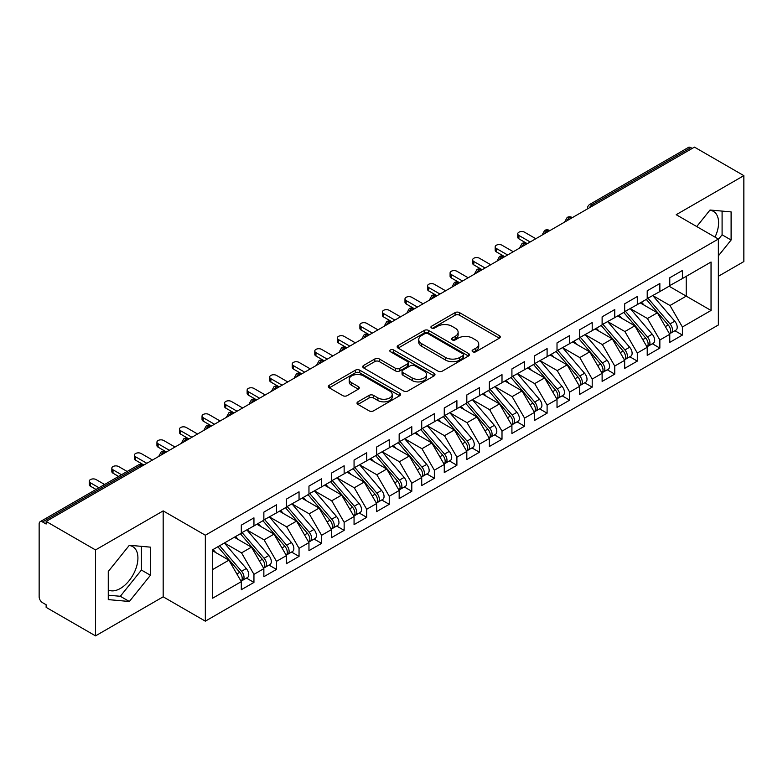 <?xml version="1.0" encoding="UTF-8"?>
<svg xmlns="http://www.w3.org/2000/svg" width="783" height="783" viewBox="0 0 783 783"><rect width="100%" height="100%" fill="white"/><g stroke="black" fill="none" stroke-linecap="round" stroke-linejoin="round"><path stroke-width="1.17" d="M472.746 351.763A2.192 1.263 0 0 0 475.839 351.763L499.358 338.187A3.132 1.811 0 0 0 500.278 336.905A3.132 1.811 0 0 0 499.358 335.633L459.523 312.623A3.132 1.811 0 0 0 455.089 312.623L431.57 326.208A2.192 1.263 0 0 0 430.934 327.098A2.192 1.263 0 0 0 431.57 327.989A2.192 1.263 0 0 0 434.673 327.989L437.717 326.237A10.013 5.784 0 0 1 451.879 326.237L455.207 328.155A10.013 5.784 0 0 1 458.133 332.246A10.013 5.784 0 0 1 455.207 336.328L452.163 338.09A2.192 1.263 0 0 0 451.517 338.98A2.192 1.263 0 0 0 452.163 339.881A2.192 1.263 0 0 0 455.256 339.881L458.3 338.119A10.013 5.784 0 0 1 472.472 338.119L475.79 340.037A10.013 5.784 0 0 1 478.726 344.129A10.013 5.784 0 0 1 475.79 348.22L472.746 349.972A2.192 1.263 0 0 0 472.1 350.872A2.192 1.263 0 0 0 472.746 351.763L472.746 349.972M108.269 589.922A24.88 14.358 120 0 0 120.328 588.483A24.88 14.358 120 0 0 136.585 566.559A24.88 14.358 120 0 0 132.767 546.632A24.88 14.358 120 0 0 129.156 545.506M709.829 210.265A24.88 14.358 -60 0 1 713.44 211.381A24.88 14.358 -60 0 1 715.016 237.112M357.919 401.826A3.132 1.811 0 0 0 357.009 403.108A3.132 1.811 0 0 0 357.919 404.38L369.096 410.84A3.132 1.811 0 0 0 373.53 410.84L399.643 395.758A3.132 1.811 0 0 0 400.563 394.475A3.132 1.811 0 0 0 399.643 393.203L359.798 370.193A3.132 1.811 0 0 0 355.374 370.193L329.261 385.275A3.132 1.811 0 0 0 328.341 386.557A3.132 1.811 0 0 0 329.261 387.83L342.758 395.63A3.132 1.811 0 0 0 347.182 395.63L358.36 389.171A3.132 1.811 0 0 0 359.28 387.898A3.132 1.811 0 0 0 358.36 386.616L351.665 382.75A8.378 4.835 0 0 1 349.218 379.334A8.378 4.835 0 0 1 354.386 374.871A8.378 4.835 0 0 1 363.508 375.918L389.738 391.06A8.378 4.835 0 0 1 392.195 394.475A8.378 4.835 0 0 1 387.027 398.948A8.378 4.835 0 0 1 377.895 397.901L373.53 395.376A3.132 1.811 0 0 0 369.096 395.376L357.919 401.826L357.919 404.38M718.363 276.282L743.85 261.571L743.85 175.637L694.462 147.126L46.138 521.429L46.138 524.033L42.536 521.958A4.786 2.76 -120 0 0 40.139 521.713A4.786 2.76 -120 0 0 39.15 523.905L39.15 596.812A4.786 2.76 -120 0 0 42.536 602.675L46.138 604.76L46.138 607.363L95.526 635.874L163.177 596.812L205.342 621.164L205.342 535.229L163.177 510.888L95.526 549.94L46.138 521.429M743.85 175.637L676.199 214.699L718.363 239.04L205.342 535.229M437.942 371.093A3.132 1.811 0 0 0 442.366 371.093L468.488 356.011A3.132 1.811 0 0 0 469.399 354.738A3.132 1.811 0 0 0 468.488 353.456L428.644 330.455A3.132 1.811 0 0 0 424.21 330.455L398.097 345.538A3.132 1.811 0 0 0 397.177 346.81A3.132 1.811 0 0 0 398.097 348.092L437.942 371.093M391.334 352.233A2.192 1.263 0 0 1 393.555 352.546L393.555 349.942L434.066 373.325A3.132 1.811 0 0 1 434.986 374.607A3.132 1.811 0 0 1 434.066 375.889L407.943 390.962A3.132 1.811 0 0 1 403.519 390.962L363.674 367.961L363.674 365.407A3.132 1.811 0 0 0 362.764 366.679A3.132 1.811 0 0 0 363.674 367.961M363.674 365.407L374.851 358.947A3.132 1.811 0 0 1 379.285 358.947L395.435 368.284A3.132 1.811 0 0 0 399.868 368.284L407.277 363.997A3.132 1.811 0 0 0 408.197 362.725A3.132 1.811 0 0 0 407.277 361.443L390.463 351.733A2.192 1.263 0 0 1 389.817 350.833A2.192 1.263 0 0 1 391.167 349.668A2.192 1.263 0 0 1 393.555 349.942M205.342 621.164L718.363 324.974L718.363 239.04M669.093 286.235L711.042 310.459L711.042 262.021L682.404 278.552L682.404 270.487L669.768 277.779L669.768 285.844L659.854 291.579L659.854 283.505L647.218 290.796L647.218 298.871L637.303 304.597L637.303 296.522L624.668 303.814L624.668 311.888L614.753 317.614L614.753 309.539L602.117 316.831L602.117 324.906L592.202 330.632L592.202 322.567L579.567 329.849L579.567 337.923L569.652 343.649L569.652 335.584L557.016 342.876L557.016 350.941L547.102 356.676L547.102 348.601L534.466 355.893L534.466 363.968L524.551 369.693L524.551 361.619L511.916 368.91L511.916 376.985L502.001 382.711L502.001 374.636L489.365 381.928L489.365 390.003L479.45 395.728L479.45 387.663L466.815 394.945L466.815 403.02L456.9 408.746L456.9 400.681L444.264 407.972L444.264 416.037L434.35 421.773L434.35 413.698L421.714 420.99L421.714 429.064L411.799 434.79L411.799 426.715L399.164 434.007L399.164 442.082L389.249 447.807L389.249 439.733L376.613 447.024L376.613 455.099L366.698 460.825L366.698 452.76L354.063 460.042L354.063 468.117L344.148 473.842L344.148 465.777L331.512 473.069L331.512 481.134L321.598 486.869L321.598 478.795L308.962 486.086L308.962 494.161L299.047 499.887L299.047 491.812L286.412 499.104L286.412 507.178L276.497 512.904L276.497 504.829L263.861 512.121L263.861 520.196L253.946 525.922L253.946 517.857L241.311 525.139L241.311 533.213L212.673 549.754L212.673 598.183L241.311 581.652L228.91 560.168L212.673 550.792M711.042 310.459L682.404 326.991L669.994 305.507L652.856 295.612M674.907 330.729L682.404 335.065L682.404 326.991M682.404 335.065L669.768 342.357L669.768 334.282L659.854 340.008L647.443 318.524L630.305 308.629M652.356 343.757L659.854 348.083L659.854 340.008M659.854 348.083L647.218 355.374L647.218 347.3L637.303 353.025L624.893 331.542L607.755 321.647M629.806 356.774L637.303 361.1L637.303 353.025M637.303 361.1L624.668 368.392L624.668 360.317L614.753 366.043L602.342 344.569L585.204 334.674L607.099 360.239L602.362 362.979A6.381 3.68 60 0 1 604.828 369.038A6.381 3.68 60 0 1 603.507 371.954A6.381 3.68 60 0 1 602.47 372.248M607.256 369.791L614.753 374.117L614.753 366.043M614.753 374.117L602.117 381.409L602.117 373.334L592.202 379.07L579.792 357.586L562.654 347.691L584.549 373.256L579.812 375.997A6.381 3.68 60 0 1 582.278 382.055A6.381 3.68 60 0 1 580.957 384.972A6.381 3.68 60 0 1 579.919 385.275M584.705 382.809L592.202 387.135L592.202 379.07M592.202 387.135L579.567 394.426L579.567 386.362L569.652 392.087L557.242 370.604L540.104 360.709M562.155 395.836L569.652 400.162L569.652 392.087M569.652 400.162L557.016 407.454L557.016 399.379L547.102 405.105L534.691 383.621L517.553 373.726M539.604 408.853L547.102 413.179L547.102 405.105M547.102 413.179L534.466 420.471L534.466 412.396L524.551 418.122L512.141 396.638L495.003 386.743M517.054 421.871L524.551 426.197L524.551 418.122M524.551 426.197L511.916 433.488L511.916 425.414L502.001 431.149L489.59 409.666L472.452 399.77L494.347 425.335L489.61 428.076A6.381 3.68 60 0 1 492.076 434.134A6.381 3.68 60 0 1 490.755 437.051A6.381 3.68 60 0 1 489.718 437.345M494.504 434.888L502.001 439.214L502.001 431.149M502.001 439.214L489.365 446.506L489.365 438.431L479.45 444.167L467.04 422.683L449.902 412.788L471.797 438.353L467.06 441.093A6.381 3.68 60 0 1 469.526 447.152A6.381 3.68 60 0 1 468.205 450.068A6.381 3.68 60 0 1 467.167 450.372M471.953 447.905L479.45 452.231L479.45 444.167M479.45 452.231L466.815 459.523L466.815 451.458L456.9 457.184L444.49 435.7L427.352 425.805M449.403 460.933L456.9 465.259L456.9 457.184M456.9 465.259L444.264 472.55L444.264 464.476L434.35 470.201L421.939 448.718L404.801 438.823M426.852 473.95L434.35 478.276L434.35 470.201M434.35 478.276L421.714 485.568L421.714 477.493L411.799 483.219L399.389 461.735L382.251 451.84M404.302 486.967L411.799 491.293L411.799 483.219M411.799 491.293L399.164 498.585L399.164 490.51L389.249 496.246L376.838 474.762L359.7 464.867L381.595 490.432L376.858 493.173A6.381 3.68 60 0 1 379.324 499.231A6.381 3.68 60 0 1 378.003 502.148A6.381 3.68 60 0 1 376.966 502.441M381.752 499.985L389.249 504.311L389.249 496.246M389.249 504.311L376.613 511.602L376.613 503.528L366.698 509.263L354.288 487.78L337.15 477.884M359.201 513.002L366.698 517.328L366.698 509.263M366.698 517.328L354.063 524.62L354.063 516.555L344.148 522.281L331.738 500.797L314.6 490.902M336.651 526.029L344.148 530.355L344.148 522.281M344.148 530.355L331.512 537.647L331.512 529.572L321.598 535.298L309.187 513.814L292.049 503.919M314.1 539.047L321.598 543.373L321.598 535.298M321.598 543.373L308.962 550.664L308.962 542.59L299.047 548.315L286.637 526.832L269.499 516.937M291.55 552.064L299.047 556.39L299.047 548.315M299.047 556.39L286.412 563.682L286.412 555.607L276.497 561.342L264.086 539.859L246.948 529.964M269 565.081L276.497 569.407L276.497 561.342M276.497 569.407L263.861 576.699L263.861 568.624L253.946 574.36L241.536 552.876L224.398 542.981M246.449 578.099L253.946 582.425L253.946 574.36M253.946 582.425L241.311 589.716L241.311 581.652M241.311 532.959L253.946 525.922M212.673 569.544L228.91 560.168M263.861 519.932L276.497 512.904M241.536 552.876L251.46 547.151L234.323 537.255M263.861 568.624L251.46 547.151M286.412 506.914L299.047 499.887M264.086 539.859L274.011 534.123L256.873 524.228M286.412 555.607L274.011 534.123M308.962 493.897L321.598 486.869M286.637 526.832L296.561 521.106L279.423 511.211M308.962 542.59L296.561 521.106M331.512 480.879L344.148 473.842M309.187 513.814L319.112 508.089L301.974 498.194M331.512 529.572L319.112 508.089M354.063 467.862L366.698 460.825M331.738 500.797L341.662 495.071L324.524 485.176M354.063 516.555L341.662 495.071M376.613 454.835L389.249 447.807M354.288 487.78L364.212 482.054L347.075 472.159M376.613 503.528L364.212 482.054M399.164 441.818L411.799 434.79M376.838 474.762L386.763 469.027L369.625 459.132M399.164 490.51L386.763 469.027M421.714 428.8L434.35 421.773M399.389 461.735L409.313 456.009L392.175 446.114M421.714 477.493L409.313 456.009M444.264 415.783L456.9 408.746M421.939 448.718L431.864 442.992L414.726 433.097M444.264 464.476L431.864 442.992M466.815 402.765L479.45 395.728M444.49 435.7L454.414 429.975L437.276 420.079M466.815 451.458L454.414 429.975M489.365 389.738L502.001 382.711M467.04 422.683L476.964 416.957L459.827 407.062M489.365 438.431L476.964 416.957M511.916 376.721L524.551 369.693M489.59 409.666L499.515 403.93L482.377 394.035M511.916 425.414L499.515 403.93M534.466 363.704L547.102 356.676M512.141 396.638L522.065 390.913L504.927 381.018M534.466 412.396L522.065 390.913M557.016 350.686L569.652 343.649M534.691 383.621L544.616 377.895L527.478 368M557.016 399.379L544.616 377.895M579.567 337.669L592.202 330.632M557.242 370.604L567.166 364.878L550.028 354.983M579.567 386.362L567.166 364.878M602.117 324.642L614.753 317.614M579.792 357.586L589.716 351.861L572.579 341.965M602.117 373.334L589.716 351.861M624.668 311.624L637.303 304.597M602.342 344.569L612.267 338.833L595.129 328.938M624.668 360.317L612.267 338.833M647.218 298.607L659.854 291.579M624.893 331.542L634.817 325.816L617.679 315.921M647.218 347.3L634.817 325.816M692.211 148.427L690.86 147.644L592.251 204.578L593.612 205.352M589.55 207.701A4.786 2.76 120 0 1 592.251 204.578A4.786 2.76 60 0 0 589.863 204.334L688.463 147.41A4.786 2.76 60 0 1 690.86 147.644M669.768 285.589L682.404 278.552M669.994 305.507L686.231 296.131L686.231 276.34L711.042 262.021M647.443 318.524L657.368 312.799L640.23 302.904M669.768 334.282L657.368 312.799M95.526 549.94L95.526 635.874M718.363 255.865L731.107 240.019L731.107 211.899L710.024 210.02L696.733 226.551M163.177 596.812L163.177 510.888M150.434 575.26L150.434 547.151L129.352 545.271L108.269 571.492L108.269 599.612L129.352 601.491L150.434 575.26L141.42 570.053L141.42 546.348M570.944 218.437L569.593 217.654A4.786 2.76 -120 0 0 567.195 217.42A4.786 2.76 -120 0 0 567.146 217.459L564.915 221.501A4.786 2.76 0 0 0 564.964 221.892M548.394 231.455L547.043 230.682A4.786 2.76 -120 0 0 544.645 230.437A4.786 2.76 -120 0 0 544.596 230.476L542.365 234.518A4.786 2.76 0 0 0 542.413 234.91M525.843 244.482L524.493 243.699A4.786 2.76 -120 0 0 522.095 243.464A4.786 2.76 -120 0 0 522.046 243.493L519.814 247.536A4.786 2.76 0 0 0 519.863 247.927M503.293 257.499L501.942 256.716A4.786 2.76 -120 0 0 499.544 256.481A4.786 2.76 -120 0 0 499.495 256.511L497.264 260.553A4.786 2.76 0 0 0 497.313 260.945M480.742 270.517L479.392 269.734A4.786 2.76 -120 0 0 476.994 269.499A4.786 2.76 -120 0 0 476.945 269.528L474.713 273.58A4.786 2.76 0 0 0 474.762 273.972M458.192 283.534L456.841 282.751A4.786 2.76 -120 0 0 454.443 282.516A4.786 2.76 -120 0 0 454.394 282.555L452.163 286.598A4.786 2.76 0 0 0 452.212 286.989M435.642 296.551L434.291 295.778A4.786 2.76 -120 0 0 431.893 295.534A4.786 2.76 -120 0 0 431.844 295.573L429.613 299.615A4.786 2.76 0 0 0 429.661 300.006M413.091 309.579L411.741 308.796A4.786 2.76 -120 0 0 409.343 308.561A4.786 2.76 -120 0 0 409.294 308.59L407.062 312.632A4.786 2.76 0 0 0 407.111 313.024M390.541 322.596L389.19 321.813A4.786 2.76 -120 0 0 386.792 321.578A4.786 2.76 -120 0 0 386.743 321.607L384.512 325.65A4.786 2.76 0 0 0 384.561 326.041M367.99 335.613L366.64 334.83A4.786 2.76 -120 0 0 364.242 334.595A4.786 2.76 -120 0 0 364.193 334.625L361.961 338.677A4.786 2.76 0 0 0 362.01 339.068M345.44 348.631L344.089 347.848A4.786 2.76 -120 0 0 341.691 347.613A4.786 2.76 -120 0 0 341.642 347.652L339.411 351.694A4.786 2.76 0 0 0 339.46 352.086M322.89 361.648L321.539 360.875A4.786 2.76 -120 0 0 319.141 360.63A4.786 2.76 -120 0 0 319.092 360.669L316.861 364.712A4.786 2.76 0 0 0 316.909 365.103M300.339 374.675L298.989 373.892A4.786 2.76 -120 0 0 296.591 373.657A4.786 2.76 -120 0 0 296.542 373.687L294.31 377.729A4.786 2.76 0 0 0 294.359 378.12M277.789 387.693L276.438 386.91A4.786 2.76 -120 0 0 274.04 386.675A4.786 2.76 -120 0 0 273.991 386.704L271.76 390.746A4.786 2.76 0 0 0 271.809 391.138M255.238 400.71L253.888 399.927A4.786 2.76 -120 0 0 251.49 399.692A4.786 2.76 -120 0 0 251.441 399.721L249.209 403.774A4.786 2.76 0 0 0 249.258 404.165M232.688 413.727L231.337 412.944A4.786 2.76 -120 0 0 228.939 412.71A4.786 2.76 -120 0 0 228.89 412.749L226.659 416.791A4.786 2.76 0 0 0 226.708 417.182M210.138 426.745L208.787 425.972A4.786 2.76 -120 0 0 206.389 425.727A4.786 2.76 -120 0 0 206.34 425.766L204.109 429.808A4.786 2.76 0 0 0 204.157 430.2M187.587 439.772L186.237 438.989A4.786 2.76 -120 0 0 183.839 438.754A4.786 2.76 -120 0 0 183.79 438.783L181.558 442.826A4.786 2.76 0 0 0 181.607 443.217M165.037 452.789L163.686 452.006A4.786 2.76 -120 0 0 161.288 451.771A4.786 2.76 -120 0 0 161.239 451.801L159.008 455.843A4.786 2.76 0 0 0 159.057 456.235M718.363 239.432L722.092 234.812L722.092 211.097M722.092 234.812L731.107 240.019M108.269 595.207L120.328 596.284L141.42 570.053M120.328 596.284L129.352 601.491M473.617 352.076L475.79 350.823A10.013 5.784 0 0 0 478.726 346.732L478.726 344.129M458.133 332.246L458.133 334.85A10.013 5.784 0 0 1 455.207 338.931L453.034 340.184M499.319 338.207L459.523 315.226A3.132 1.811 0 0 0 455.089 315.226L432.451 328.302M468.44 356.04L428.644 333.059A3.132 1.811 0 0 0 424.21 333.059L398.136 348.112M462.949 355.629A2.192 1.263 0 0 0 463.595 354.738A2.192 1.263 0 0 0 462.949 353.838L427.978 333.646A2.192 1.263 0 0 0 424.875 333.646L421.665 335.506A10.013 5.784 0 0 0 418.739 339.587A10.013 5.784 0 0 0 421.665 343.678L445.576 357.479A10.013 5.784 0 0 0 459.738 357.479L462.949 355.629L462.949 358.232A2.192 1.263 0 0 0 463.595 357.342L463.595 354.738M418.739 339.587L418.739 342.191A10.013 5.784 0 0 0 421.665 346.282L421.665 343.678M462.949 358.232L459.738 360.082A10.013 5.784 0 0 1 445.576 360.082L421.665 346.282M363.713 367.981L374.851 361.56L374.851 358.947M408.197 362.725L408.197 365.328A3.132 1.811 0 0 1 407.277 366.601L399.868 370.888A3.132 1.811 0 0 1 395.435 370.888L379.285 361.56A3.132 1.811 0 0 0 374.851 361.56M393.555 352.546L434.027 375.909M412.21 377.964A8.378 4.835 0 0 0 421.332 379.011A8.378 4.835 0 0 0 426.5 374.538A8.378 4.835 0 0 0 424.053 371.122L414.804 365.788A3.132 1.811 0 0 0 410.38 365.788L402.961 370.065A3.132 1.811 0 0 0 402.051 371.348A3.132 1.811 0 0 0 402.961 372.63L412.21 377.964L412.21 380.567A8.378 4.835 0 0 0 421.332 381.615A8.378 4.835 0 0 0 426.5 377.142L426.5 374.538M402.051 371.348L402.051 373.951A3.132 1.811 0 0 0 402.961 375.233L402.961 372.63M412.21 380.567L402.961 375.233M392.195 394.475L392.195 397.079A8.378 4.835 0 0 1 387.027 401.552A8.378 4.835 0 0 1 377.895 400.505L373.53 397.979A3.132 1.811 0 0 0 369.096 397.979L357.958 404.41M349.218 379.334L349.218 381.938A8.378 4.835 0 0 0 351.665 385.353L351.665 382.75M358.32 389.2L351.665 385.353M399.643 393.203L399.643 395.758L359.798 372.806A3.132 1.811 0 0 0 355.374 372.806L329.3 387.859M648.099 298.362L670.013 323.917A6.381 3.68 60 0 1 672.48 329.976A6.381 3.68 60 0 1 671.158 332.902L675.895 330.162A6.381 3.68 -120 0 0 677.217 327.245A6.381 3.68 -120 0 0 674.75 321.187L652.826 295.631M671.158 332.902A6.381 3.68 60 0 1 670.121 333.196M646.288 299.409L668.212 324.955A6.381 3.68 60 0 1 670.679 331.023A6.381 3.68 60 0 1 669.514 333.832M518.914 235.468L518.914 238.844A3.984 2.3 180 0 1 517.739 237.22L517.739 233.833A3.984 2.3 0 0 0 518.914 235.468L530.189 241.976M535.826 238.717L524.551 232.208A3.984 2.3 0 0 0 520.206 231.709A3.984 2.3 0 0 0 517.739 233.833M644.155 305.164L641.551 302.14M518.914 238.844L526.881 243.464A4.786 2.76 120 0 0 524.493 243.699A4.786 2.76 120 0 0 521.899 246.753M625.548 311.38L647.463 336.935A6.381 3.68 60 0 1 649.929 342.993A6.381 3.68 60 0 1 648.608 345.92L653.345 343.179A6.381 3.68 -120 0 0 654.666 340.262A6.381 3.68 -120 0 0 652.2 334.204L630.276 308.649M648.608 345.92A6.381 3.68 60 0 1 647.57 346.213M623.738 312.427L645.662 337.982A6.381 3.68 60 0 1 648.128 344.04A6.381 3.68 60 0 1 646.964 346.859M496.363 248.485L496.363 251.872A3.984 2.3 180 0 1 495.189 250.237L495.189 246.851A3.984 2.3 0 0 0 496.363 248.485L507.638 254.994M513.276 251.734L502.001 245.226A3.984 2.3 0 0 0 497.655 244.727A3.984 2.3 0 0 0 495.189 246.851M621.604 318.192L619.001 315.158M496.363 251.872L504.33 256.481A4.786 2.76 120 0 0 501.942 256.716A4.786 2.76 120 0 0 499.348 259.78M602.998 324.407L624.912 349.952A6.381 3.68 60 0 1 627.379 356.02A6.381 3.68 60 0 1 626.057 358.937L630.795 356.206A6.381 3.68 -120 0 0 632.116 353.28A6.381 3.68 -120 0 0 629.649 347.221L607.725 321.666M626.057 358.937A6.381 3.68 60 0 1 625.02 359.231M601.187 325.444L623.111 350.999A6.381 3.68 60 0 1 625.578 357.058A6.381 3.68 60 0 1 624.413 359.877M473.813 261.502L473.813 264.889A3.984 2.3 180 0 1 472.638 263.264L472.638 259.878A3.984 2.3 0 0 0 473.813 261.502L485.088 268.011M490.726 264.752L479.45 258.243A3.984 2.3 0 0 0 475.105 257.744A3.984 2.3 0 0 0 472.638 259.878M599.054 331.209L596.45 328.175M473.813 264.889L481.78 269.499A4.786 2.76 120 0 0 479.392 269.734A4.786 2.76 120 0 0 476.798 272.797M603.507 371.954L608.244 369.224A6.381 3.68 -120 0 0 609.565 366.307A6.381 3.68 -120 0 0 607.099 360.239M578.637 338.462L600.561 364.017A6.381 3.68 60 0 1 603.027 370.075A6.381 3.68 60 0 1 601.863 372.894M451.262 274.52L451.262 277.906A3.984 2.3 180 0 1 450.088 276.282L450.088 272.895A3.984 2.3 0 0 0 451.262 274.52L462.538 281.028M468.175 277.779L456.9 271.27A3.984 2.3 0 0 0 452.554 270.771A3.984 2.3 0 0 0 450.088 272.895M576.503 344.226L573.9 341.192M451.262 277.906L459.601 282.722M580.448 337.424L602.362 362.979M580.957 384.972L585.694 382.241A6.381 3.68 -120 0 0 587.015 379.324A6.381 3.68 -120 0 0 584.549 373.256M556.087 351.479L578.011 377.034A6.381 3.68 60 0 1 580.477 383.093A6.381 3.68 60 0 1 579.312 385.911M428.712 287.537L428.712 290.924A3.984 2.3 180 0 1 427.538 289.299L427.538 285.912A3.984 2.3 0 0 0 428.712 287.537L439.987 294.046M445.625 290.796L434.35 284.288A3.984 2.3 0 0 0 430.004 283.789A3.984 2.3 0 0 0 427.538 285.912M553.953 357.244L551.349 354.219M428.712 290.924L436.679 295.534A4.786 2.76 120 0 0 434.291 295.778A4.786 2.76 120 0 0 431.697 298.832M557.897 350.441L579.812 375.997M535.347 363.459L557.261 389.014A6.381 3.68 60 0 1 559.728 395.072A6.381 3.68 60 0 1 558.406 397.999L563.143 395.258A6.381 3.68 -120 0 0 564.465 392.342A6.381 3.68 -120 0 0 561.998 386.283L540.074 360.728M558.406 397.999A6.381 3.68 60 0 1 557.369 398.293M533.536 364.506L555.46 390.051A6.381 3.68 60 0 1 557.927 396.12A6.381 3.68 60 0 1 556.762 398.929M406.162 300.564L406.162 303.941A3.984 2.3 180 0 1 404.987 302.316L404.987 298.93A3.984 2.3 0 0 0 406.162 300.564L417.437 307.073M423.074 303.814L411.799 297.305A3.984 2.3 0 0 0 407.454 296.806A3.984 2.3 0 0 0 404.987 298.93M531.403 370.261L528.799 367.237M406.162 303.941L414.129 308.561A4.786 2.76 120 0 0 411.741 308.796A4.786 2.76 120 0 0 409.147 311.859M512.796 376.476L534.711 402.031A6.381 3.68 60 0 1 537.177 408.09A6.381 3.68 60 0 1 535.856 411.016L540.593 408.276A6.381 3.68 -120 0 0 541.914 405.359A6.381 3.68 -120 0 0 539.448 399.301L517.524 373.745M535.856 411.016A6.381 3.68 60 0 1 534.818 411.31M510.986 377.523L532.91 403.079A6.381 3.68 60 0 1 535.376 409.137A6.381 3.68 60 0 1 534.212 411.956M383.611 313.582L383.611 316.968A3.984 2.3 180 0 1 382.437 315.334L382.437 311.947A3.984 2.3 0 0 0 383.611 313.582L394.886 320.09M400.524 316.831L389.249 310.322A3.984 2.3 0 0 0 384.903 309.823A3.984 2.3 0 0 0 382.437 311.947M508.852 383.288L506.249 380.254M383.611 316.968L391.578 321.578A4.786 2.76 120 0 0 389.19 321.813A4.786 2.76 120 0 0 386.596 324.876M490.246 389.503L512.16 415.049A6.381 3.68 60 0 1 514.627 421.117A6.381 3.68 60 0 1 513.305 424.034L518.043 421.303A6.381 3.68 -120 0 0 519.364 418.376A6.381 3.68 -120 0 0 516.897 412.318L494.973 386.763M513.305 424.034A6.381 3.68 60 0 1 512.268 424.327M488.435 390.541L510.359 416.096A6.381 3.68 60 0 1 512.826 422.154A6.381 3.68 60 0 1 511.661 424.973M361.061 326.599L361.061 329.986A3.984 2.3 180 0 1 359.886 328.361L359.886 324.974A3.984 2.3 0 0 0 361.061 326.599L372.336 333.108M377.974 329.849L366.698 323.34A3.984 2.3 0 0 0 362.353 322.841A3.984 2.3 0 0 0 359.886 324.974M486.302 396.306L483.698 393.272M361.061 329.986L369.028 334.595A4.786 2.76 120 0 0 366.64 334.83A4.786 2.76 120 0 0 364.046 337.894M490.755 437.051L495.492 434.32A6.381 3.68 -120 0 0 496.814 431.404A6.381 3.68 -120 0 0 494.347 425.335M465.885 403.558L487.809 429.113A6.381 3.68 60 0 1 490.275 435.172A6.381 3.68 60 0 1 489.111 437.991M338.51 339.616L338.51 343.003A3.984 2.3 180 0 1 337.336 341.378L337.336 337.992A3.984 2.3 0 0 0 338.51 339.616L349.786 346.125M355.423 342.876L344.148 336.367A3.984 2.3 0 0 0 339.802 335.868A3.984 2.3 0 0 0 337.336 337.992M463.751 409.323L461.148 406.289M338.51 343.003L346.849 347.818M467.696 402.521L489.61 428.076M468.205 450.068L472.942 447.338A6.381 3.68 -120 0 0 474.263 444.421A6.381 3.68 -120 0 0 471.797 438.353M443.335 416.576L465.259 442.131A6.381 3.68 60 0 1 467.725 448.189A6.381 3.68 60 0 1 466.56 451.008M315.96 352.634L315.96 356.02A3.984 2.3 180 0 1 314.786 354.396L314.786 351.009A3.984 2.3 0 0 0 315.96 352.634L327.235 359.143M332.873 355.893L321.598 349.384A3.984 2.3 0 0 0 317.252 348.885A3.984 2.3 0 0 0 314.786 351.009M441.201 422.34L438.597 419.316M315.96 356.02L324.299 360.836M445.145 415.538L467.06 441.093M422.595 428.555L444.509 454.111A6.381 3.68 60 0 1 446.976 460.169A6.381 3.68 60 0 1 445.654 463.096L450.391 460.355A6.381 3.68 -120 0 0 451.713 457.438A6.381 3.68 -120 0 0 449.246 451.38L427.322 425.825M445.654 463.096A6.381 3.68 60 0 1 444.617 463.389M420.784 429.603L442.708 455.148A6.381 3.68 60 0 1 445.175 461.216A6.381 3.68 60 0 1 444.01 464.025M293.41 365.661L293.41 369.038A3.984 2.3 180 0 1 292.235 367.413L292.235 364.026A3.984 2.3 0 0 0 293.41 365.661L304.685 372.17M310.322 368.91L299.047 362.402A3.984 2.3 0 0 0 294.702 361.903A3.984 2.3 0 0 0 292.235 364.026M418.651 435.358L416.047 432.333M293.41 369.038L301.377 373.657A4.786 2.76 120 0 0 298.989 373.892A4.786 2.76 120 0 0 296.395 376.956M400.044 441.573L421.959 467.128A6.381 3.68 60 0 1 424.425 473.186A6.381 3.68 60 0 1 423.104 476.113L427.841 473.372A6.381 3.68 -120 0 0 429.162 470.456A6.381 3.68 -120 0 0 426.696 464.397L404.772 438.842M423.104 476.113A6.381 3.68 60 0 1 422.066 476.407M398.234 442.62L420.158 468.175A6.381 3.68 60 0 1 422.624 474.234A6.381 3.68 60 0 1 421.46 477.053M270.859 378.678L270.859 382.065A3.984 2.3 180 0 1 269.685 380.43L269.685 377.044A3.984 2.3 0 0 0 270.859 378.678L282.134 385.187M287.772 381.928L276.497 375.419A3.984 2.3 0 0 0 272.151 374.92A3.984 2.3 0 0 0 269.685 377.044M396.1 448.385L393.497 445.351M270.859 382.065L278.826 386.675A4.786 2.76 120 0 0 276.438 386.91A4.786 2.76 120 0 0 273.844 389.973M377.494 454.6L399.408 480.145A6.381 3.68 60 0 1 401.875 486.214A6.381 3.68 60 0 1 400.553 489.13L405.291 486.4A6.381 3.68 -120 0 0 406.612 483.473A6.381 3.68 -120 0 0 404.145 477.415L382.221 451.86M400.553 489.13A6.381 3.68 60 0 1 399.516 489.424M375.683 455.637L397.607 481.193A6.381 3.68 60 0 1 400.074 487.251A6.381 3.68 60 0 1 398.909 490.07M248.309 391.696L248.309 395.082A3.984 2.3 180 0 1 247.134 393.457L247.134 390.071A3.984 2.3 0 0 0 248.309 391.696L259.584 398.204M265.222 394.945L253.946 388.437A3.984 2.3 0 0 0 249.601 387.937A3.984 2.3 0 0 0 247.134 390.071M373.55 461.402L370.946 458.368M248.309 395.082L256.276 399.692A4.786 2.76 120 0 0 253.888 399.927A4.786 2.76 120 0 0 251.294 402.991M378.003 502.148L382.74 499.417A6.381 3.68 -120 0 0 384.061 496.5A6.381 3.68 -120 0 0 381.595 490.432M353.133 468.655L375.057 494.21A6.381 3.68 60 0 1 377.523 500.268A6.381 3.68 60 0 1 376.359 503.087M225.758 404.713L225.758 408.1A3.984 2.3 180 0 1 224.584 406.475L224.584 403.088A3.984 2.3 0 0 0 225.758 404.713L237.034 411.222M242.671 407.972L231.396 401.464A3.984 2.3 0 0 0 227.05 400.965A3.984 2.3 0 0 0 224.584 403.088M350.999 474.42L348.396 471.386M225.758 408.1L234.097 412.915M354.944 467.617L376.858 493.173M332.393 480.635L354.308 506.19A6.381 3.68 60 0 1 356.774 512.248A6.381 3.68 60 0 1 355.453 515.165L360.19 512.434A6.381 3.68 -120 0 0 361.511 509.518A6.381 3.68 -120 0 0 359.045 503.449L337.121 477.904M355.453 515.165A6.381 3.68 60 0 1 354.415 515.468M330.583 481.672L352.507 507.227A6.381 3.68 60 0 1 354.973 513.296A6.381 3.68 60 0 1 353.808 516.105M203.208 417.731L203.208 421.117A3.984 2.3 180 0 1 202.034 419.492L202.034 416.106A3.984 2.3 0 0 0 203.208 417.731L214.483 424.239M220.121 420.99L208.846 414.481A3.984 2.3 0 0 0 204.5 413.982A3.984 2.3 0 0 0 202.034 416.106M328.449 487.437L325.845 484.413M203.208 421.117L211.175 425.727A4.786 2.76 120 0 0 208.787 425.972A4.786 2.76 120 0 0 206.193 429.025M309.843 493.652L331.757 519.207A6.381 3.68 60 0 1 334.224 525.266A6.381 3.68 60 0 1 332.902 528.192L337.639 525.452A6.381 3.68 -120 0 0 338.961 522.535A6.381 3.68 -120 0 0 336.494 516.477L314.57 490.921M332.902 528.192A6.381 3.68 60 0 1 331.865 528.486M308.032 494.699L329.956 520.245A6.381 3.68 60 0 1 332.423 526.313A6.381 3.68 60 0 1 331.258 529.122M180.658 430.758L180.658 434.134A3.984 2.3 180 0 1 179.483 432.51L179.483 429.123A3.984 2.3 0 0 0 180.658 430.758L191.933 437.266M197.57 434.007L186.295 427.498A3.984 2.3 0 0 0 181.95 426.999A3.984 2.3 0 0 0 179.483 429.123M305.899 500.454L303.295 497.43M180.658 434.134L188.625 438.754A4.786 2.76 120 0 0 186.237 438.989A4.786 2.76 120 0 0 183.643 442.052M287.292 506.67L309.207 532.225A6.381 3.68 60 0 1 311.673 538.283A6.381 3.68 60 0 1 310.352 541.21L315.089 538.469A6.381 3.68 -120 0 0 316.41 535.552A6.381 3.68 -120 0 0 313.944 529.494L292.02 503.939M310.352 541.21A6.381 3.68 60 0 1 309.314 541.503M285.482 507.717L307.406 533.272A6.381 3.68 60 0 1 309.872 539.33A6.381 3.68 60 0 1 308.708 542.149M158.107 443.775L158.107 447.162A3.984 2.3 180 0 1 156.933 445.527L156.933 442.15A3.984 2.3 0 0 0 158.107 443.775L169.382 450.284M175.02 447.024L163.745 440.516A3.984 2.3 0 0 0 159.399 440.017A3.984 2.3 0 0 0 156.933 442.15M283.348 513.482L280.745 510.447M158.107 447.162L166.074 451.771A4.786 2.76 120 0 0 163.686 452.006A4.786 2.76 120 0 0 161.092 455.07M264.742 519.697L286.656 545.242A6.381 3.68 60 0 1 289.123 551.31A6.381 3.68 60 0 1 287.801 554.227L292.539 551.496A6.381 3.68 -120 0 0 293.86 548.57A6.381 3.68 -120 0 0 291.393 542.511L269.469 516.956M287.801 554.227A6.381 3.68 60 0 1 286.764 554.521M262.931 520.734L284.855 546.289A6.381 3.68 60 0 1 287.322 552.348A6.381 3.68 60 0 1 286.157 555.167M135.557 456.792L135.557 460.179A3.984 2.3 180 0 1 134.382 458.554L134.382 455.168A3.984 2.3 0 0 0 135.557 456.792L146.832 463.301M152.47 460.042L141.194 453.533A3.984 2.3 0 0 0 136.849 453.034A3.984 2.3 0 0 0 134.382 455.168M260.798 526.499L258.194 523.465M135.557 460.179L143.524 464.789A4.786 2.76 120 0 0 141.136 465.024L42.536 521.958M242.192 532.714L264.106 558.269A6.381 3.68 60 0 1 266.572 564.328A6.381 3.68 60 0 1 265.251 567.244L269.988 564.514A6.381 3.68 -120 0 0 271.31 561.597A6.381 3.68 -120 0 0 268.843 555.529L246.919 529.974M265.251 567.244A6.381 3.68 60 0 1 264.214 567.538M240.381 533.752L262.305 559.307A6.381 3.68 60 0 1 264.771 565.365A6.381 3.68 60 0 1 263.607 568.184M113.006 469.81L113.006 473.196A3.984 2.3 180 0 1 111.832 471.572L111.832 468.185A3.984 2.3 0 0 0 113.006 469.81L121.522 474.733M127.159 471.474L118.644 466.56A3.984 2.3 0 0 0 114.298 466.061A3.984 2.3 0 0 0 111.832 468.185M238.247 539.516L235.644 536.482M113.006 473.196L118.595 476.426M219.641 545.731L241.556 571.287A6.381 3.68 60 0 1 244.022 577.345A6.381 3.68 60 0 1 242.701 580.262L247.438 577.531A6.381 3.68 -120 0 0 248.759 574.614A6.381 3.68 -120 0 0 246.293 568.546L224.369 543.001M242.701 580.262A6.381 3.68 60 0 1 241.663 580.565M217.831 546.769L239.755 572.324A6.381 3.68 60 0 1 242.221 578.392A6.381 3.68 60 0 1 241.056 581.201M90.456 482.827L90.456 486.214A3.984 2.3 180 0 1 89.282 484.589L89.282 481.202A3.984 2.3 0 0 0 90.456 482.827L98.971 487.75M104.609 484.491L96.094 479.578A3.984 2.3 0 0 0 91.748 479.079A3.984 2.3 0 0 0 89.282 481.202M215.697 552.534L213.093 549.509M90.456 486.214L96.045 489.444M142.486 465.807L141.136 465.024A4.786 2.76 -120 0 0 138.738 464.789L40.139 521.713M572.344 217.635L571.981 217.42A4.786 2.76 120 0 0 569.593 217.654A4.786 2.76 120 0 0 567 220.718M549.793 230.652L549.431 230.437A4.786 2.76 120 0 0 547.043 230.682A4.786 2.76 120 0 0 544.449 233.735M459.592 282.732L459.229 282.516A4.786 2.76 120 0 0 456.841 282.751A4.786 2.76 120 0 0 454.248 285.815M346.84 347.828L346.478 347.613A4.786 2.76 120 0 0 344.089 347.848A4.786 2.76 120 0 0 341.496 350.911M324.289 360.846L323.927 360.63A4.786 2.76 120 0 0 321.539 360.875A4.786 2.76 120 0 0 318.945 363.929M234.088 412.925L233.726 412.71A4.786 2.76 120 0 0 231.337 412.944A4.786 2.76 120 0 0 228.744 416.008M475.79 350.823L475.79 348.22M452.163 339.881L452.163 338.09M455.207 338.931L455.207 336.328M431.57 327.989L431.57 326.208M455.089 315.226L455.089 312.623M459.523 315.226L459.523 312.623M499.358 338.187L499.358 335.633M398.097 348.092L398.097 345.538M424.21 333.059L424.21 330.455M428.644 333.059L428.644 330.455M468.488 356.011L468.488 353.456M445.576 360.082L445.576 357.479M459.738 360.082L459.738 357.479M379.285 361.56L379.285 358.947M395.435 370.888L395.435 368.284M399.868 370.888L399.868 368.284M407.277 366.601L407.277 363.997M434.066 375.889L434.066 373.325M369.096 397.979L369.096 395.376M373.53 397.979L373.53 395.376M377.895 400.505L377.895 397.901M358.36 389.171L358.36 386.616M329.261 387.83L329.261 385.275M355.374 372.806L355.374 370.193M359.798 372.806L359.798 370.193M668.212 324.955L665.344 326.609M674.75 321.187L670.013 323.917M645.662 337.982L642.794 339.636M652.2 334.204L647.463 336.935M623.111 350.999L620.244 352.653M629.649 347.221L624.912 349.952M600.561 364.017L597.693 365.671M578.011 377.034L575.143 378.688M555.46 390.051L552.592 391.706M561.998 386.283L557.261 389.014M532.91 403.079L530.042 404.733M539.448 399.301L534.711 402.031M510.359 416.096L507.492 417.75M516.897 412.318L512.16 415.049M487.809 429.113L484.941 430.767M465.259 442.131L462.391 443.785M442.708 455.148L439.84 456.802M449.246 451.38L444.509 454.111M420.158 468.175L417.29 469.829M426.696 464.397L421.959 467.128M397.607 481.193L394.74 482.847M404.145 477.415L399.408 480.145M375.057 494.21L372.189 495.864M352.507 507.227L349.639 508.881M359.045 503.449L354.308 506.19M329.956 520.245L327.088 521.899M336.494 516.477L331.757 519.207M307.406 533.272L304.538 534.926M313.944 529.494L309.207 532.225M284.855 546.289L281.988 547.943M291.393 542.511L286.656 545.242M262.305 559.307L259.437 560.961M268.843 555.529L264.106 558.269M239.755 572.324L236.887 573.978M246.293 568.546L241.556 571.287M571.981 217.42A4.786 4.786 0 0 0 567.195 217.42M589.863 204.334A4.786 4.786 0 0 0 587.475 208.484M549.431 230.437A4.786 4.786 0 0 0 544.645 230.437M526.881 243.464A4.786 4.786 0 0 0 522.095 243.464M504.33 256.481A4.786 4.786 0 0 0 499.544 256.481M481.78 269.499A4.786 4.786 0 0 0 476.994 269.499M459.229 282.516A4.786 4.786 0 0 0 454.443 282.516M436.679 295.534A4.786 4.786 0 0 0 431.893 295.534M414.129 308.561A4.786 4.786 0 0 0 409.343 308.561M391.578 321.578A4.786 4.786 0 0 0 386.792 321.578M369.028 334.595A4.786 4.786 0 0 0 364.242 334.595M346.478 347.613A4.786 4.786 0 0 0 341.691 347.613M323.927 360.63A4.786 4.786 0 0 0 319.141 360.63M301.377 373.657A4.786 4.786 0 0 0 296.591 373.657M278.826 386.675A4.786 4.786 0 0 0 274.04 386.675M256.276 399.692A4.786 4.786 0 0 0 251.49 399.692M233.726 412.71A4.786 4.786 0 0 0 228.939 412.71M211.175 425.727A4.786 4.786 0 0 0 206.389 425.727M188.625 438.754A4.786 4.786 0 0 0 183.839 438.754M166.074 451.771A4.786 4.786 0 0 0 161.288 451.771M143.524 464.789A4.786 4.786 0 0 0 138.738 464.789"/></g></svg>

